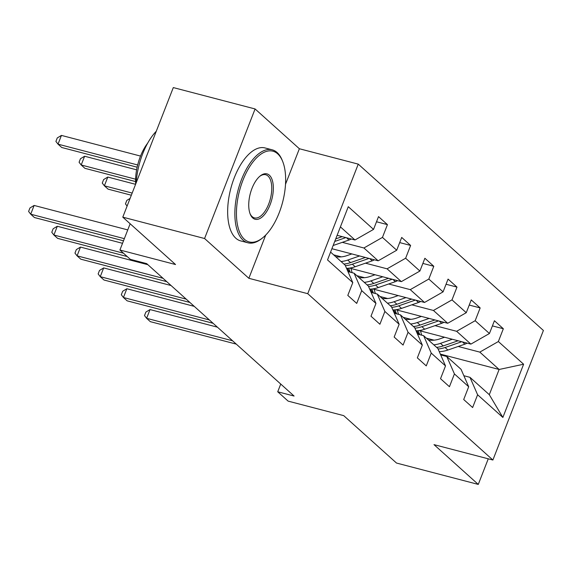 <?xml version="1.0" encoding="UTF-8"?>
<svg xmlns="http://www.w3.org/2000/svg" width="572" height="572" viewBox="0 0 572 572"><rect width="100%" height="100%" fill="white"/><g stroke="black" fill="none" stroke-linecap="round" stroke-linejoin="round"><path stroke-width="0.86" d="M255.091 108.959L173.302 87.58L122.787 217.145L204.576 238.517L248.856 278.299L307.743 293.686L358.251 164.128L299.37 148.741L255.091 108.959L204.576 238.517M307.743 293.686L492.885 460.024L543.4 330.466L358.251 164.128M492.885 460.024L433.998 444.637L478.278 484.42L488.259 458.815M478.278 484.42L396.496 463.041L343.743 415.651L288.131 401.122L277.727 391.777L294.087 396.046L146.682 263.62L130.323 259.345L119.92 250L175.54 264.536L122.787 217.145M330.58 252.095L345.159 265.193L352.788 282.618L347.805 295.402L356.721 303.41L361.704 290.626L375.968 303.446L370.985 316.223L379.901 324.238L384.884 311.454L399.149 324.267L394.165 337.051L403.081 345.059L408.065 332.282L422.329 345.095L417.346 357.879L426.262 365.887L431.245 353.103L445.509 365.923L440.526 378.7L449.442 386.715L454.425 373.931L468.69 386.743L463.706 399.528L472.622 407.536L477.606 394.759L502.867 417.453L523.616 364.228L499.127 369.476L479.808 352.116L458.201 346.468M352.788 282.618L327.527 259.924L348.276 206.699L373.537 229.393L378.521 216.616L387.437 224.624L376.512 221.764M523.616 364.228L498.355 341.534L503.339 328.75L494.422 320.742L489.439 333.519L475.175 320.706L480.158 307.922L471.242 299.914L466.259 312.698L451.994 299.878L456.978 287.101L448.062 279.093L443.078 291.87L428.814 279.057L433.798 266.273L424.882 258.265L419.898 271.042L405.634 258.229L410.617 245.445L401.701 237.437L396.718 250.221L382.453 237.401L387.437 224.624M375.968 303.446L368.339 286.021L354.075 273.202L347.969 271.607M342.299 242.342L363.906 247.991L378.171 260.803L331.896 248.713M354.075 273.202L361.704 290.626M382.453 237.401L363.906 247.991M396.718 250.221L378.171 260.803M399.149 324.267L391.52 306.842L377.255 294.029L371.149 292.428M333.655 254.855L341.355 256.864M365.479 263.17L387.087 268.819L401.351 281.631L349.521 268.089M377.255 294.029L384.884 311.454M405.634 258.229L387.087 268.819M419.898 271.042L401.351 281.631M422.329 345.095L414.7 327.67L400.436 314.85L394.33 313.256M356.835 275.675L364.536 277.692M388.66 283.991L410.267 289.639L424.531 302.459L372.701 288.91M400.436 314.85L408.065 332.282M428.814 279.057L410.267 289.639M443.078 291.87L424.531 302.459M445.509 365.923L437.88 348.491L423.616 335.678L417.51 334.084M380.015 296.503L387.716 298.512M411.84 304.819L433.447 310.467L447.712 323.28L395.881 309.738M423.616 335.678L431.245 353.103M451.994 299.878L433.447 310.467M466.259 312.698L447.712 323.28M468.69 386.743L461.061 369.319L446.796 356.506L440.69 354.905M403.196 317.331L410.896 319.34M435.02 325.647L456.628 331.295L470.892 344.108L419.062 330.566M446.796 356.506L454.425 373.931M475.175 320.706L456.628 331.295M489.439 333.519L470.892 344.108M502.867 417.453L489.296 394.687L469.977 377.327L463.871 375.732M426.376 338.152L434.077 340.168M440.34 354.111L499.127 369.476L489.296 394.687M469.977 377.327L477.606 394.759M498.355 341.534L479.808 352.116M130.151 223.759L119.92 250M280.738 384.055L277.727 391.777M337.123 235.314L354.99 239.983L340.411 226.877M373.537 229.393L354.99 239.983M503.339 328.75L492.413 325.897M480.158 307.922L469.233 305.069M456.978 287.101L446.053 284.241M433.798 266.273L422.872 263.42M410.617 245.445L399.692 242.592M248.856 278.299L265.708 235.063M285.521 184.255L299.37 148.741M217.424 327.177L150.028 309.566L146.618 318.318L232.568 340.783M150.028 309.566L145.867 312.083L144.501 315.587L146.618 318.318L150.329 321.657L236.286 344.122M444.573 337.23L439.603 338.953A24.41 20.857 131.9 0 1 428.385 339.961M417.76 334.148A24.41 20.857 131.9 0 1 417.303 333.612M452.323 339.253L440.454 343.364A29.408 25.125 131.9 0 1 433.805 344.83M467.081 343.114A10.189 8.702 131.9 0 1 464.914 344.144L447.883 350.043A29.408 25.125 131.9 0 1 439.253 351.623M421.764 335.192A24.41 20.857 131.9 0 1 420.634 330.973M458.108 340.769L443.279 345.903A29.408 25.125 131.9 0 1 436.629 347.368M417.045 330.759A24.41 20.857 -48.1 0 0 418.876 334.441M438.102 348.999A29.408 25.125 -48.1 0 0 445.059 347.504L461.761 341.72M419.877 334.699A24.41 20.857 131.9 0 1 418.282 330.659M244.387 239.282A46.897 22.301 104.6 0 0 262.727 237.78A46.897 22.301 104.6 0 0 282.675 161.44A46.897 22.301 104.6 0 0 277.699 153.847A46.897 22.301 104.6 0 0 242.914 180.28A46.897 22.301 104.6 0 0 244.387 239.282M262.727 237.78L261.79 238.538A48.048 22.844 -75.4 0 1 247.912 242.793A48.048 22.844 -75.4 0 1 242.993 240.076A48.048 22.844 -75.4 0 1 239.575 184.992A48.048 22.844 -75.4 0 1 272.208 149.821A48.048 22.844 -75.4 0 1 277.127 152.538A48.048 22.844 -75.4 0 1 282.232 160.324L282.675 161.44M252.71 217.925A23.445 11.147 -75.4 0 1 250.221 214.128A23.445 11.147 -75.4 0 1 260.196 175.954A23.445 11.147 -75.4 0 1 269.369 175.204A23.445 11.147 -75.4 0 1 270.106 204.712A23.445 11.147 -75.4 0 1 252.71 217.925M250 213.549A22.294 10.603 104.6 0 0 252.145 216.616A22.294 10.603 104.6 0 0 254.426 217.875A22.294 10.603 104.6 0 0 269.569 201.558A22.294 10.603 104.6 0 0 267.975 175.997A22.294 10.603 104.6 0 0 265.694 174.739A22.294 10.603 104.6 0 0 259.724 176.355M247.912 242.793L240.712 240.912A48.048 22.844 -75.4 0 1 235.8 238.195A48.048 22.844 -75.4 0 1 232.375 183.112A48.048 22.844 -75.4 0 1 265.008 147.941L272.208 149.821M135.671 184.105A34.592 16.452 -75.4 0 1 147.683 143.136M136.2 182.733A48.048 22.844 -75.4 0 1 156.27 131.253M194.244 306.356L126.848 288.738L123.438 297.497L209.388 319.955M126.848 288.738L122.687 291.255L121.321 294.759L123.438 297.497L127.148 300.836L213.106 323.294M171.064 285.528L103.668 267.918L100.257 276.669L186.207 299.135M103.668 267.918L99.507 270.434L98.141 273.931L100.257 276.669L103.968 280.008L189.925 302.466M421.392 316.402L416.423 318.125A24.41 20.857 131.9 0 1 405.205 319.14M394.58 313.32A24.41 20.857 131.9 0 1 394.122 312.784M429.143 318.432L417.274 322.536A29.408 25.125 131.9 0 1 410.624 324.002M443.901 322.286A10.189 8.702 131.9 0 1 441.734 323.323L424.703 329.215A29.408 25.125 131.9 0 1 416.073 330.795M398.584 314.371A24.41 20.857 131.9 0 1 397.454 310.153M434.927 319.941L420.098 325.075A29.408 25.125 131.9 0 1 413.449 326.54M393.865 309.931A24.41 20.857 -48.1 0 0 395.695 313.613M414.922 328.171A29.408 25.125 -48.1 0 0 421.879 326.676L438.581 320.899M396.696 313.878A24.41 20.857 131.9 0 1 395.102 309.831M398.212 295.581L393.243 297.297A24.41 20.857 131.9 0 1 382.024 298.312M371.4 292.499A24.41 20.857 131.9 0 1 370.942 291.963M405.963 297.604L394.094 301.716A29.408 25.125 131.9 0 1 387.444 303.181M420.72 301.458A10.189 8.702 131.9 0 1 418.554 302.495L401.523 308.387A29.408 25.125 131.9 0 1 392.892 309.974M375.404 293.543A24.41 20.857 131.9 0 1 374.274 289.325M411.747 299.12L396.918 304.254A29.408 25.125 131.9 0 1 390.268 305.72M370.685 289.11A24.41 20.857 -48.1 0 0 372.515 292.792M391.741 307.343A29.408 25.125 -48.1 0 0 398.698 305.856L415.401 300.071M373.516 293.05A24.41 20.857 131.9 0 1 371.922 289.003M127.113 206.056L125.447 203.904L126.812 200.4L130.087 198.42M147.883 264.7L80.488 247.09L77.077 255.841L163.027 278.307M80.488 247.09L76.326 249.607L74.961 253.11L77.077 255.841L80.788 259.18L166.745 281.646M122.53 243.307L57.307 226.262L53.897 235.02L123.488 253.203M57.307 226.262L53.146 228.779L51.78 232.282L53.897 235.02L57.608 238.36L127.206 256.542M127.756 229.908L34.127 205.441L30.716 214.193L124.346 238.66M34.127 205.441L29.966 207.958L28.6 211.454L30.716 214.193L34.427 217.532L123.509 240.812M375.032 274.753L370.063 276.476A24.41 20.857 131.9 0 1 358.844 277.484M348.219 271.671A24.41 20.857 131.9 0 1 347.762 271.135M382.782 276.776L370.913 280.888A29.408 25.125 131.9 0 1 364.264 282.353M397.54 280.637A10.189 8.702 131.9 0 1 395.374 281.667L378.342 287.566A29.408 25.125 131.9 0 1 369.712 289.146M352.223 272.715A24.41 20.857 131.9 0 1 351.094 268.497M388.567 278.292L373.738 283.426A29.408 25.125 131.9 0 1 367.088 284.892M347.504 268.282A24.41 20.857 -48.1 0 0 349.335 271.965M135.585 184.32L107.793 177.055L104.383 185.814L108.094 189.146L131.331 195.224M368.561 286.522A29.408 25.125 -48.1 0 0 375.518 285.028L392.22 279.243M350.336 272.222A24.41 20.857 131.9 0 1 348.741 268.182M132.168 193.071L104.383 185.814L102.266 183.076L103.632 179.572L107.793 177.055M351.851 253.925L346.882 255.648A24.41 20.857 131.9 0 1 335.664 256.664M359.602 255.956L347.733 260.067A29.408 25.125 131.9 0 1 341.084 261.526M374.36 259.81A10.189 8.702 131.9 0 1 372.186 260.846L355.162 266.738A29.408 25.125 131.9 0 1 346.532 268.318M365.386 257.464L350.557 262.598A29.408 25.125 131.9 0 1 343.908 264.064M136.615 169.82L84.613 156.235L81.203 164.986L84.913 168.325L135.578 181.567M345.381 265.694A29.408 25.125 -48.1 0 0 352.338 264.2L369.04 258.422M135.607 179.2L81.203 164.986L79.086 162.248L80.452 158.751L84.613 156.235M351.179 238.989A10.189 8.702 131.9 0 1 349.006 240.018L333.147 245.51M140.533 156.077L61.433 135.407L58.022 144.158L61.733 147.497L137.137 167.203M342.206 236.644L335.728 238.882M334.727 241.448L345.86 237.595M137.666 164.972L58.022 144.158L55.906 141.427L57.271 137.923L61.433 135.407M443.279 345.903L440.454 343.364M447.883 350.043L445.059 347.504M464.914 344.144L462.398 341.892M420.098 325.075L417.274 322.536M424.703 329.215L421.879 326.676M441.734 323.323L439.217 321.064M396.918 304.254L394.094 301.716M401.523 308.387L398.698 305.856M418.554 302.495L416.037 300.236M373.738 283.426L370.913 280.888M378.342 287.566L375.518 285.028M395.374 281.667L392.857 279.415M350.557 262.598L347.733 260.067M355.162 266.738L352.338 264.2M372.186 260.846L369.676 258.587M349.006 240.018L346.496 237.759"/></g></svg>

